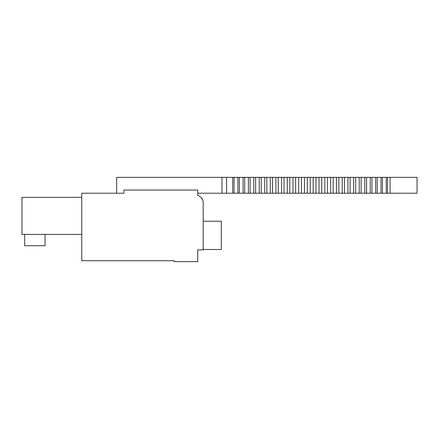 <?xml version="1.0" encoding="UTF-8"?>
<svg xmlns="http://www.w3.org/2000/svg" width="439" height="439" viewBox="0 0 439 439"><rect width="100%" height="100%" fill="white"/><g stroke="black" fill="none" stroke-linecap="round" stroke-linejoin="round"><path stroke-width="0.66" d="M123.897 193.22L81.758 193.22L81.758 260.733L174.19 260.733L174.19 261.639L197.753 261.639L197.753 249.857L203.191 249.857L203.191 202.505A7.249 7.249 0 0 0 197.753 195.487L197.753 190.049L123.897 190.049L123.897 193.22L116.648 193.22L116.648 177.361L234.058 177.361L234.058 193.22L237.872 193.22L237.872 177.361L234.058 177.361M202.664 199.805L201.265 197.588L202.664 199.805M45.058 234.41L45.058 245.736L24.666 245.736L24.666 234.41M81.758 197.341L21.95 197.341L21.95 234.41L81.758 234.41M417.05 177.361L417.05 193.22L417.05 177.361L417.05 193.22L387.555 193.22L387.555 177.361L417.05 177.361M197.753 193.22L226.584 193.22L226.584 177.361M226.584 193.22L232.719 193.22L232.719 177.361M232.719 193.22L234.058 193.22M237.867 177.361L253.786 177.361M255.63 177.361L255.63 193.22L253.78 193.22L253.78 177.361L275.928 177.361M278.249 177.361L278.249 193.22L275.922 193.22L275.922 177.361L315.987 177.361M319.016 177.361L319.016 193.22L315.981 193.22L315.981 177.361L344.494 177.361M347.929 177.361L347.929 193.22L344.489 193.22L344.489 177.361L361.149 177.361M364.771 177.361L364.771 193.22L361.138 193.22L361.138 177.361L366.581 177.361M370.258 177.361L370.258 193.22L366.57 193.22L366.57 177.361L377.227 177.361M381.003 177.361L381.003 193.22L377.222 193.22L377.222 177.361L387.555 177.361M381.003 193.22L387.555 193.22M370.258 193.22L377.227 193.22M364.771 193.22L366.581 193.22M347.929 193.22L361.149 193.22M319.016 193.22L344.494 193.22M278.249 193.22L315.987 193.22M255.63 193.22L275.928 193.22M237.867 193.22L253.786 193.22M386.249 177.361L386.249 193.22M382.429 177.361L382.429 193.22M375.669 177.361L375.669 193.22M371.937 177.361L371.937 193.22M359.212 177.361L359.212 193.22M355.645 177.361L355.645 193.22M353.598 177.361L353.598 193.22M350.092 193.22L350.092 177.361M342.211 177.361L342.211 193.22M338.848 177.361L338.848 193.22M336.455 177.361L336.455 193.22M333.163 177.361L333.163 193.22M330.666 177.361L330.666 193.22M327.456 177.361L327.456 193.22M324.849 177.361L324.849 193.22M321.727 177.361L321.727 193.22M313.172 177.361L313.172 193.22M310.225 177.361L310.225 193.22M307.316 177.361L307.316 193.22M304.468 177.361L304.468 193.22M301.472 177.361L301.472 193.22M298.723 177.361L298.723 193.22M295.634 177.361L295.634 193.22M292.983 177.361L292.983 193.22M289.811 177.361L289.811 193.22M287.271 177.361L287.271 193.22M284.011 177.361L284.011 193.22M281.58 177.361L281.58 193.22M272.52 177.361L272.52 193.22M270.309 193.22L270.309 177.361M266.835 177.361L266.835 193.22M264.744 177.361L264.744 193.22M261.205 177.361L261.205 193.22M259.229 193.22L259.229 177.361M250.12 177.361L250.12 193.22M248.397 177.361L248.397 193.22M244.688 177.361L244.688 193.22M243.091 193.22L243.091 177.361M239.332 177.361L239.332 193.22M203.191 221.223L221.311 221.223L221.311 249.495L203.191 249.495M222.008 193.22L222.008 177.361M390.068 193.22L390.068 177.361"/></g></svg>
